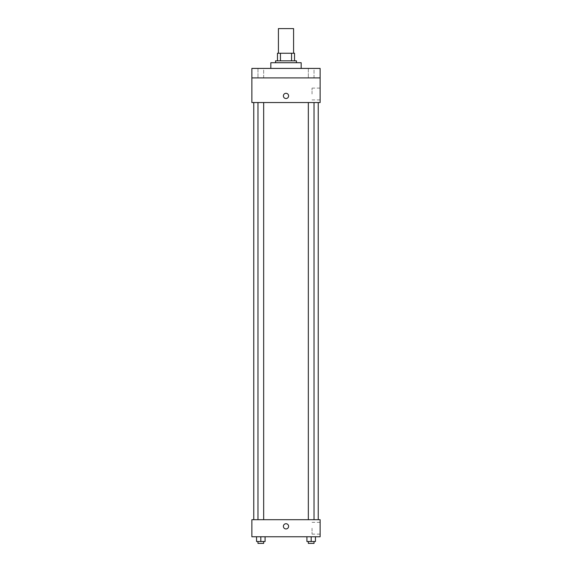 <?xml version="1.0" encoding="UTF-8"?>
<svg xmlns="http://www.w3.org/2000/svg" width="572" height="572" viewBox="0 0 572 572"><rect width="100%" height="100%" fill="white"/><g stroke="black" fill="none" stroke-linecap="round" stroke-linejoin="round"><path stroke-width="0.43" stroke-dasharray="2.86 2.15" d="M278.414 28.6L293.586 28.6M286 53.253L278.414 53.253L286 53.253M291.563 60.832L291.563 53.253L294.53 53.253L294.53 60.832L280.437 60.832L294.53 60.832M291.563 53.253L277.47 53.253M280.437 60.832L277.47 60.832L280.437 60.832L280.437 53.253M296.432 60.832L275.568 60.832M275.568 62.727L296.432 62.727L275.568 62.727M270.828 62.727L301.172 62.727M286 68.418L270.828 68.418L286 68.418M314.028 68.418L308.337 68.418L314.028 68.418L308.337 68.418L314.028 68.418L314.028 77.899L308.337 77.899L314.028 77.899L308.337 77.899L314.028 77.899L314.028 68.418M263.663 68.418L257.972 68.418L263.663 68.418L257.972 68.418L263.663 68.418L263.663 77.899L257.972 77.899L263.663 77.899L257.972 77.899L263.663 77.899L263.663 68.418M320.127 68.418L251.873 68.418L251.873 77.899L320.127 77.899L320.127 68.418M320.127 77.899L320.127 102.552L251.873 102.552L251.873 77.899L320.127 77.899L251.873 77.899M251.873 95.91L251.873 98.52L251.873 95.91M320.127 94.015L320.127 88.109L320.127 94.015M286 102.552L253.768 102.552L286 102.552M311.182 102.552L308.337 102.552L311.182 102.552M260.818 102.552L263.663 102.552L260.818 102.552M286 93.307A2.61 2.61 0 0 0 283.741 97.219A2.61 2.61 0 0 0 288.259 97.219A2.61 2.61 0 0 0 286 93.307A2.61 2.61 0 0 0 283.741 97.219A2.61 2.61 0 0 0 288.259 97.219A2.61 2.61 0 0 0 286 93.307M286 98.52A2.61 2.61 0 0 1 283.741 94.609A2.61 2.61 0 0 1 288.259 94.609A2.61 2.61 0 0 1 286 98.52M312.033 94.015L312.033 88.109L312.033 94.015M286 519.698L253.768 519.698L286 519.698M311.182 519.698L308.337 519.698L311.182 519.698M260.818 519.698L263.663 519.698L260.818 519.698M320.127 519.698L251.873 519.698L251.873 536.765L320.127 536.765L320.127 519.698M251.873 526.333L251.873 528.943L251.873 526.333M315.444 541.505L311.182 541.505L315.444 541.505L315.444 536.765L306.914 536.765L315.444 536.765L306.914 536.765L315.444 536.765L306.914 536.765L315.444 536.765L306.914 536.765L315.444 536.765L315.444 541.505L306.914 541.505L306.914 536.765L306.914 541.505L314.028 541.505L311.182 541.505L311.182 536.765L311.182 541.505L306.914 541.505L306.914 536.765M265.086 541.505L260.818 541.505L265.086 541.505L265.086 536.765L256.556 536.765L265.086 536.765L256.556 536.765L265.086 536.765L256.556 536.765L265.086 536.765L256.556 536.765L265.086 536.765L265.086 541.505L256.556 541.505L256.556 536.765L256.556 541.505L263.663 541.505L260.818 541.505L260.818 536.765L260.818 541.505L256.556 541.505L256.556 536.765M320.127 528.228L320.127 534.134L320.127 528.228M286 523.73A2.61 2.61 0 0 0 283.741 527.641A2.61 2.61 0 0 0 288.259 527.641A2.61 2.61 0 0 0 286 523.73A2.61 2.61 0 0 0 283.741 527.641A2.61 2.61 0 0 0 288.259 527.641A2.61 2.61 0 0 0 286 523.73M286 528.943A2.61 2.61 0 0 1 283.741 525.032A2.61 2.61 0 0 1 288.259 525.032A2.61 2.61 0 0 1 286 528.943M312.033 528.228L312.033 534.134L312.033 528.228M308.337 541.505L308.337 543.4L314.028 543.4L308.337 543.4L314.028 543.4L314.028 541.505L308.337 541.505L314.028 541.505M311.182 541.505L311.182 536.765M257.972 541.505L257.972 543.4L263.663 543.4L257.972 543.4L263.663 543.4L263.663 541.505L257.972 541.505L263.663 541.505M260.818 541.505L260.818 536.765M257.972 68.418L257.972 77.899L257.972 68.418M308.337 68.418L308.337 77.899L308.337 68.418M312.033 99.921L320.127 99.921M312.033 88.109L320.127 88.109M263.663 519.698L263.663 102.552M257.972 519.698L257.972 102.552M314.028 519.698L314.028 102.552M308.337 519.698L308.337 102.552M312.033 534.134L320.127 534.134M312.033 522.329L320.127 522.329"/><path stroke-width="0.86" d="M293.586 53.253L293.586 28.6L278.414 28.6L278.414 53.253M280.437 60.832L280.437 53.253L277.47 53.253L277.47 60.832L277.47 53.253M280.437 53.253L294.53 53.253L294.53 60.832M291.563 60.832L291.563 53.253M275.568 62.727L275.568 60.832L296.432 60.832L296.432 62.727M301.172 68.418L301.172 62.727L270.828 62.727L270.828 68.418M251.873 68.418L320.127 68.418L320.127 77.899L251.873 77.899L251.873 68.418M320.127 77.899L320.127 102.552L251.873 102.552L251.873 77.899M286 98.52A2.61 2.61 0 0 1 283.741 94.609A2.61 2.61 0 0 1 288.259 94.609A2.61 2.61 0 0 1 286 98.52M251.873 519.698L320.127 519.698L320.127 536.765L251.873 536.765L251.873 519.698M286 528.943A2.61 2.61 0 0 1 283.741 525.032A2.61 2.61 0 0 1 288.259 525.032A2.61 2.61 0 0 1 286 528.943M306.914 536.765L306.914 541.505L315.444 541.505L315.444 536.765L315.444 541.505M311.182 541.505L311.182 536.765M314.028 541.505L314.028 543.4L308.337 543.4L308.337 541.505M256.556 536.765L256.556 541.505L265.086 541.505L265.086 536.765L265.086 541.505M260.818 541.505L260.818 536.765M263.663 541.505L263.663 543.4L257.972 543.4L257.972 541.505M318.232 519.698L318.232 102.552M253.768 519.698L253.768 102.552M308.337 102.552L308.337 519.698M314.028 102.552L314.028 519.698M263.663 519.698L263.663 102.552M257.972 519.698L257.972 102.552"/></g></svg>
